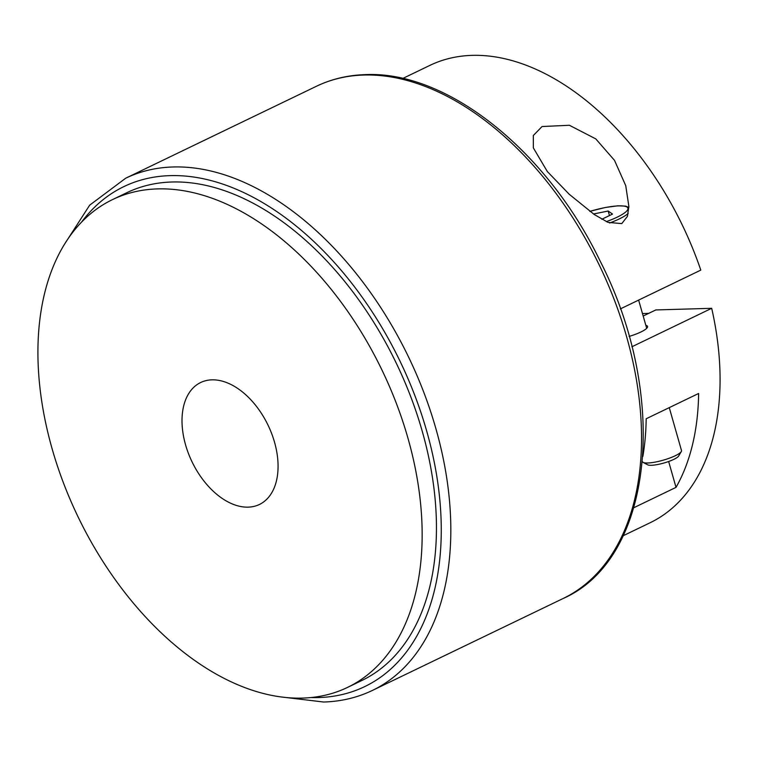 <?xml version="1.0" encoding="UTF-8"?>
<svg xmlns="http://www.w3.org/2000/svg" width="758" height="758" viewBox="0 0 758 758"><rect width="100%" height="100%" fill="white"/><g stroke="black" fill="none" stroke-linecap="round" stroke-linejoin="round"><path stroke-width="1.14" d="M347.609 687.373L361.907 680.476A270.739 168.74 -115.7 0 0 410.845 396.984A270.739 168.74 -115.7 0 0 171.82 182.005A270.739 168.74 -115.7 0 0 126.776 192.722L112.468 199.619A270.739 168.74 -115.7 0 0 63.53 483.111A270.739 168.74 -115.7 0 0 302.565 698.09A270.739 168.74 -115.7 0 0 347.609 687.373A270.739 168.74 -115.7 0 0 396.548 403.881A270.739 168.74 -115.7 0 0 157.512 188.903A270.739 168.74 -115.7 0 0 112.468 199.619M211.908 379.843A67.68 42.183 -115.7 0 0 200.643 382.525A67.68 42.183 -115.7 0 0 188.41 453.398A67.68 42.183 -115.7 0 0 248.169 507.14A67.68 42.183 -115.7 0 0 259.435 504.468A67.68 42.183 -115.7 0 0 271.667 433.595A67.68 42.183 -115.7 0 0 211.908 379.843M648.715 313.367L642.471 313.547M542.065 126.529L533.319 135.53L533.348 147.886L547.295 171.488L569.211 194.256L594.376 214.59L608.058 222.388L621.759 223.61L627.406 216.418L628.865 206.46L625.748 185.672L614.501 160.355L595.779 138.885L569.4 125.278L542.065 126.529M620.338 308.913L700.799 270.113A253.816 158.195 -115.7 0 0 429.729 65.463L402.725 78.481M629.093 336.429A21.66 4.539 -15.9 0 0 640.955 331.966A21.66 4.539 -15.9 0 0 647.55 326.452A21.66 4.539 -15.9 0 0 645.816 325.305M623.161 535.745L650.165 522.726A253.816 158.195 -115.7 0 0 711.686 308.307L655.803 309.946L643.182 316.029M631.869 346.785L711.686 308.307M633.896 507.68L676.022 487.366A253.816 158.195 -115.7 0 0 698.62 393.478L646.176 418.757A253.816 158.195 64.3 0 1 642.85 456.458M668.651 461.499L676.022 487.366M642.443 461.679L642.433 461.65A20.305 4.254 -15.9 0 0 643.144 462.427L647.683 464.815A16.505 3.458 -15.9 0 0 673.834 459.367A16.505 3.458 -15.9 0 0 678.694 455.975L681.29 451.56A20.305 4.254 -15.9 0 0 681.499 450.546L669.267 407.624M643.144 462.427A20.305 4.254 -15.9 0 0 675.312 455.719A20.305 4.254 -15.9 0 0 681.29 451.56M609.47 215.556L608.181 211.027L612.521 214.088L601.795 219.261M608.181 211.027L593.505 213.993M316.38 86.289C331.464 79.05 347.77 75.165 365.29 74.635C447.391 70.646 546.944 150.709 600.004 260.799C669.437 396.349 653.784 558.57 563.27 598.432A284.269 177.173 -115.7 0 0 614.653 300.765A284.269 177.173 -115.7 0 0 363.679 75.042A284.269 177.173 -115.7 0 0 316.38 86.289L125.667 178.234A284.269 177.173 64.3 0 1 172.957 166.978A284.269 177.173 64.3 0 1 423.94 392.71A284.269 177.173 64.3 0 1 372.557 690.367C357.473 697.616 341.166 701.501 323.647 702.022L281.038 696.924M310.941 697.55A277.504 172.957 -115.7 0 0 318.682 697.559A277.504 172.957 -115.7 0 0 426.745 431.245A277.504 172.957 -115.7 0 0 170.01 175.638A277.504 172.957 -115.7 0 0 81.665 221.961M628.183 213.491A37.227 7.807 164.1 0 1 619.096 219.015A37.227 7.807 164.1 0 1 609.631 223.013M606.353 221.63A35.2 7.381 -15.9 0 0 617.22 217.139A35.2 7.381 -15.9 0 0 624.791 206.233A35.2 7.381 -15.9 0 0 589.847 211.378M563.27 598.432L372.557 690.367M63.539 245.753L89.662 205.181L125.667 178.234M628.846 207.379L625.54 206.119L617.798 205.816L605.31 207.493L589.8 211.34M646.688 328.347L638.634 300.092"/></g></svg>
